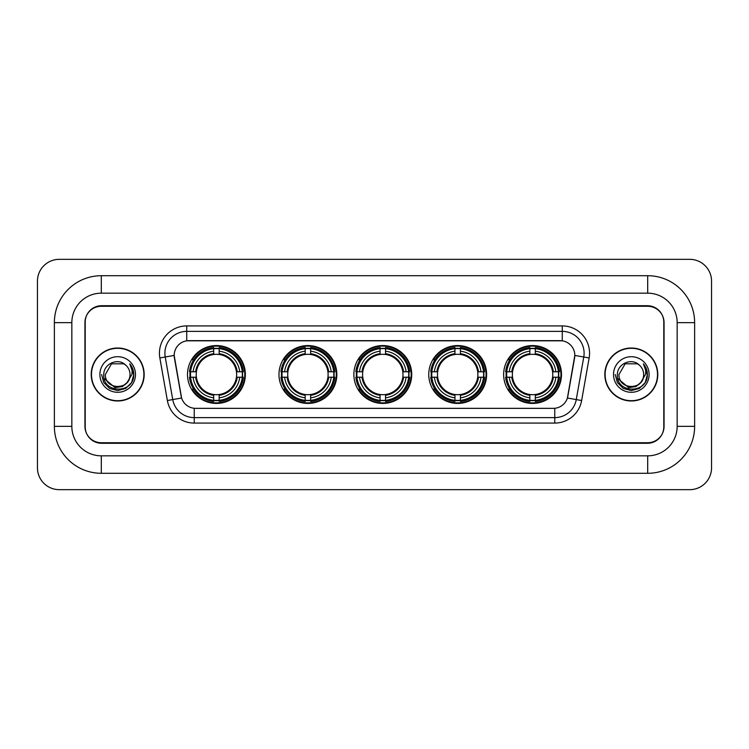 <?xml version="1.0" encoding="UTF-8"?>
<svg xmlns="http://www.w3.org/2000/svg" width="749" height="749" viewBox="0 0 749 749"><rect width="100%" height="100%" fill="white"/><g stroke="black" fill="none" stroke-linecap="round" stroke-linejoin="round"><path stroke-width="1.12" d="M503.646 374.5A28.93 28.93 0 0 0 532.576 403.43A28.93 28.93 0 0 0 561.497 374.5A28.93 28.93 0 0 0 532.576 345.57A28.93 28.93 0 0 0 503.646 374.5M278.984 374.5A28.93 28.93 0 0 0 307.905 403.43A28.93 28.93 0 0 0 336.835 374.5A28.93 28.93 0 0 0 307.905 345.57A28.93 28.93 0 0 0 278.984 374.5M353.865 374.5A28.93 28.93 0 0 0 382.795 403.43A28.93 28.93 0 0 0 411.725 374.5A28.93 28.93 0 0 0 382.795 345.57A28.93 28.93 0 0 0 353.865 374.5M428.756 374.5A28.93 28.93 0 0 0 457.686 403.43A28.93 28.93 0 0 0 486.616 374.5A28.93 28.93 0 0 0 457.686 345.57A28.93 28.93 0 0 0 428.756 374.5M187.503 374.5A28.93 28.93 0 0 0 216.424 403.43A28.93 28.93 0 0 0 245.354 374.5A28.93 28.93 0 0 0 216.424 345.57A28.93 28.93 0 0 0 187.503 374.5M174.18 355.401A14.737 14.737 0 0 0 174.405 357.956L181.146 396.165A14.737 14.737 0 0 0 195.658 408.345L553.342 408.345A14.737 14.737 0 0 0 567.854 396.165L574.595 357.956A14.737 14.737 0 0 0 560.083 340.655L188.917 340.655A14.737 14.737 0 0 0 174.18 355.401L174.339 353.21M190.096 377.224A26.477 26.477 0 0 1 190.096 371.776M431.349 377.224A26.477 26.477 0 0 1 431.349 371.776M356.468 377.224A26.477 26.477 0 0 1 356.468 371.776M281.577 377.224A26.477 26.477 0 0 1 281.577 371.776M506.24 377.224A26.477 26.477 0 0 1 506.24 371.776M101.312 275.707L101.312 293.168L647.688 293.168L647.688 275.707A46.944 46.944 0 0 1 694.632 322.65A46.944 46.944 0 0 0 647.688 275.707L101.312 275.707A46.944 46.944 0 0 0 54.368 322.65L54.368 426.35A46.944 46.944 0 0 0 101.312 473.293L647.688 473.293A46.944 46.944 0 0 0 694.632 426.35L694.632 322.65L677.162 322.65A29.473 29.473 0 0 0 647.688 293.168L101.312 293.168A29.473 29.473 0 0 0 71.838 322.65L71.838 426.35A29.473 29.473 0 0 0 101.312 455.832L647.688 455.832A29.473 29.473 0 0 0 677.162 426.35L677.162 322.65L677.162 426.35L694.632 426.35M647.688 306.275L101.312 306.275A16.375 16.375 0 0 0 84.937 322.65L84.937 426.35A16.375 16.375 0 0 0 101.312 442.725L647.688 442.725A16.375 16.375 0 0 0 664.063 426.35L664.063 322.65A16.375 16.375 0 0 0 647.688 306.275M711.55 281.165A21.833 21.833 0 0 0 689.717 259.332L59.283 259.332A21.833 21.833 0 0 0 37.45 281.165L37.45 467.835A21.833 21.833 0 0 0 59.283 489.668L689.717 489.668A21.833 21.833 0 0 0 711.55 467.835L711.55 281.165M91.219 374.5A26.477 26.477 0 0 0 117.687 400.977A26.477 26.477 0 0 0 144.164 374.5A26.477 26.477 0 0 0 117.687 348.023A26.477 26.477 0 0 0 91.219 374.5M604.836 374.5A26.477 26.477 0 0 0 631.313 400.977A26.477 26.477 0 0 0 657.781 374.5A26.477 26.477 0 0 0 631.313 348.023A26.477 26.477 0 0 0 604.836 374.5M186.735 325.918L186.735 340.823L562.265 340.823L562.265 331.376A21.833 21.833 0 0 1 583.771 357.001L576.262 399.582A21.833 21.833 0 0 1 554.756 417.624L194.244 417.624A21.833 21.833 0 0 1 172.738 399.582L165.229 357.001A21.833 21.833 0 0 1 186.735 331.376L562.265 331.376L562.265 325.918A27.292 27.292 0 0 1 589.145 357.947L581.636 400.528A27.292 27.292 0 0 1 554.756 423.082L194.244 423.082A27.292 27.292 0 0 1 167.364 400.528L159.855 357.947A27.292 27.292 0 0 1 186.735 325.918L562.265 325.918M553.342 408.345L195.658 408.345M589.145 357.947L574.82 355.429L567.405 398.019L581.636 400.528M167.364 400.528L181.595 398.019L174.18 355.429L165.229 357.001A21.833 21.833 0 0 1 164.902 353.21M663.792 322.098A16.375 16.375 0 0 0 647.417 305.723L101.583 305.723A16.375 16.375 0 0 0 85.208 322.098L85.208 426.902A16.375 16.375 0 0 0 101.583 443.277L647.417 443.277A16.375 16.375 0 0 0 663.792 426.902L663.792 322.098L663.792 426.902M85.208 322.098L85.208 426.902M143.883 374.5A26.196 26.196 0 0 0 117.687 348.304A26.196 26.196 0 0 0 91.49 374.5A26.196 26.196 0 0 0 117.687 400.696A26.196 26.196 0 0 0 143.883 374.5M127.143 382.43C120.589 391.278 104.71 385.613 105.347 374.5C104.588 390.416 130.785 390.416 130.026 374.5C130.785 390.416 104.588 390.416 105.347 374.5L111.517 363.817L123.857 363.817L125.766 365.175C118.202 357.245 103.624 363.78 103.755 374.5C102.37 393.543 133.256 394.049 133.753 375.427L133.781 374.5C133.734 370.455 132.386 366.898 129.736 363.836C131.749 367.141 132.461 370.699 131.871 374.5L127.143 382.43A12.34 12.34 0 0 0 130.026 374.5C130.785 390.416 104.588 390.416 105.347 374.5L111.517 363.817M130.026 374.5A12.34 12.34 0 0 0 125.766 365.175M127.929 381.765L122.359 386.587L115.056 387.608L104.139 378.498M99.889 374.5A17.798 17.798 0 0 0 117.687 392.298A17.798 17.798 0 0 0 135.485 374.5A17.798 17.798 0 0 0 117.687 356.702A17.798 17.798 0 0 0 99.889 374.5M129.736 363.836L133.771 374.968L133.022 369.622L133.771 374.968L133.022 369.622L133.771 374.968L129.858 363.977L133.771 374.968L129.858 363.977L133.781 374.5L131.618 382.542L125.729 388.431L117.687 390.594L109.644 388.431L103.755 382.542L101.592 374.5M129.858 363.977L133.771 374.977M657.51 374.5A26.196 26.196 0 0 0 631.313 348.304A26.196 26.196 0 0 0 605.117 374.5A26.196 26.196 0 0 0 631.313 400.696A26.196 26.196 0 0 0 657.51 374.5M643.653 374.5C644.412 390.416 618.215 390.416 618.974 374.5L625.143 363.817L637.483 363.817L639.393 365.175C631.828 357.245 617.242 363.78 617.382 374.5C615.996 393.543 646.874 394.049 647.379 375.427L647.408 374.5C647.361 370.455 646.013 366.898 643.363 363.836C645.376 367.141 646.087 370.699 645.488 374.5L640.769 382.43A12.34 12.34 0 0 0 643.653 374.5C644.412 390.416 618.215 390.416 618.974 374.5L625.143 363.817L637.483 363.817L639.393 365.175A12.34 12.34 0 0 1 643.653 374.5C644.412 390.416 618.215 390.416 618.974 374.5C618.328 385.613 634.216 391.278 640.769 382.43M641.556 381.765L635.985 386.587L628.683 387.608L617.766 378.498M613.515 374.5A17.798 17.798 0 0 0 631.313 392.298A17.798 17.798 0 0 0 649.111 374.5A17.798 17.798 0 0 0 631.313 356.702A17.798 17.798 0 0 0 613.515 374.5M643.363 363.836L647.398 374.968L646.649 369.622L647.398 374.968L646.649 369.622L647.398 374.968L643.485 363.977L647.398 374.968L643.485 363.977L647.408 374.5L645.245 382.542L639.356 388.431L631.313 390.594L623.271 388.431L617.382 382.542L615.219 374.5M643.485 363.977L647.398 374.977M219.157 400.341L219.157 401.436A27.076 27.076 0 0 0 243.359 377.224L242.264 377.224A25.981 25.981 0 0 1 219.157 400.341L219.157 397.813A23.472 23.472 0 0 0 239.736 377.224L236.441 377.224A20.195 20.195 0 0 0 219.157 354.492L219.157 348.659A25.981 25.981 0 0 1 242.264 371.776L243.359 371.776A27.076 27.076 0 0 0 219.157 347.564L219.157 348.659M190.592 377.224L189.497 377.224A27.076 27.076 0 0 0 213.699 401.436L213.699 400.341A25.981 25.981 0 0 1 190.592 377.224L193.12 377.224A23.472 23.472 0 0 0 213.699 397.813L213.699 394.508A20.195 20.195 0 0 0 236.441 377.224L237.246 377.224A20.991 20.991 0 0 1 219.157 395.313L219.157 397.813M213.699 348.659L213.699 347.564A27.076 27.076 0 0 0 189.497 371.776L190.592 371.776A25.981 25.981 0 0 1 213.699 348.659L213.699 351.187A23.472 23.472 0 0 0 193.12 371.776L196.416 371.776A20.195 20.195 0 0 0 213.699 394.508L213.699 395.313A20.991 20.991 0 0 1 195.611 377.224L193.12 377.224M190.649 377.224A25.925 25.925 0 0 1 190.649 371.776M219.157 348.716A25.925 25.925 0 0 0 213.699 348.716M242.208 371.776A25.925 25.925 0 0 1 242.208 377.224M242.264 371.776L239.736 371.776A23.472 23.472 0 0 0 219.157 351.187M239.736 377.224L242.264 377.224M213.699 397.813L213.699 400.341M236.441 371.776L239.736 371.776M219.157 394.545L219.157 395.313M213.699 394.508A20.195 20.195 0 0 1 196.416 377.224L195.611 377.224M219.157 400.284A25.925 25.925 0 0 1 213.699 400.284M193.12 371.776L190.592 371.776M213.699 354.455L213.699 351.187M219.157 354.492A20.195 20.195 0 0 0 196.416 371.776L195.611 371.776A20.991 20.991 0 0 1 213.699 353.687M219.157 354.455L219.157 353.687A20.991 20.991 0 0 1 237.246 371.776M193.719 359.763L192.175 359.763A28.387 28.387 0 0 1 244.811 374.5A28.387 28.387 0 0 1 192.175 389.237L193.719 389.237M310.638 400.341L310.638 401.436A27.076 27.076 0 0 0 334.84 377.224L333.745 377.224A25.981 25.981 0 0 1 310.638 400.341L310.638 397.813A23.472 23.472 0 0 0 331.217 377.224L327.922 377.224A20.195 20.195 0 0 0 310.638 354.492L310.638 348.659A25.981 25.981 0 0 1 333.745 371.776L334.84 371.776A27.076 27.076 0 0 0 310.638 347.564L310.638 348.659M282.073 377.224L280.978 377.224A27.076 27.076 0 0 0 305.18 401.436L305.18 400.341A25.981 25.981 0 0 1 282.073 377.224L284.601 377.224A23.472 23.472 0 0 0 305.18 397.813L305.18 394.508A20.195 20.195 0 0 0 327.922 377.224L328.727 377.224A20.991 20.991 0 0 1 310.638 395.313L310.638 397.813M305.18 348.659L305.18 347.564A27.076 27.076 0 0 0 280.978 371.776L282.073 371.776A25.981 25.981 0 0 1 305.18 348.659L305.18 351.187A23.472 23.472 0 0 0 284.601 371.776L287.897 371.776A20.195 20.195 0 0 0 305.18 394.508L305.18 395.313A20.991 20.991 0 0 1 287.092 377.224L284.601 377.224M282.13 377.224A25.925 25.925 0 0 1 282.13 371.776M310.638 348.716A25.925 25.925 0 0 0 305.18 348.716M333.689 371.776A25.925 25.925 0 0 1 333.689 377.224M333.745 371.776L331.217 371.776A23.472 23.472 0 0 0 310.638 351.187M331.217 377.224L333.745 377.224M305.18 397.813L305.18 400.341M327.922 371.776L331.217 371.776M310.638 394.545L310.638 395.313M305.18 394.508A20.195 20.195 0 0 1 287.897 377.224L287.092 377.224M310.638 400.284A25.925 25.925 0 0 1 305.18 400.284M284.601 371.776L282.073 371.776M305.18 354.455L305.18 351.187M310.638 354.492A20.195 20.195 0 0 0 287.897 371.776L287.092 371.776A20.991 20.991 0 0 1 305.18 353.687M310.638 354.455L310.638 353.687A20.991 20.991 0 0 1 328.727 371.776M285.2 359.763L283.656 359.763A28.387 28.387 0 0 1 336.292 374.5A28.387 28.387 0 0 1 283.656 389.237L285.2 389.237M385.529 400.341L385.529 401.436A27.076 27.076 0 0 0 409.731 377.224L408.636 377.224A25.981 25.981 0 0 1 385.529 400.341L385.529 397.813A23.472 23.472 0 0 0 406.108 377.224L402.803 377.224A20.195 20.195 0 0 0 385.529 354.492L385.529 348.659A25.981 25.981 0 0 1 408.636 371.776L409.731 371.776A27.076 27.076 0 0 0 385.529 347.564L385.529 348.659M356.955 377.224L355.859 377.224A27.076 27.076 0 0 0 380.071 401.436L380.071 400.341A25.981 25.981 0 0 1 356.955 377.224L359.483 377.224A23.472 23.472 0 0 0 380.071 397.813L380.071 394.508A20.195 20.195 0 0 0 402.803 377.224L403.617 377.224A20.991 20.991 0 0 1 385.529 395.313L385.529 397.813M380.071 348.659L380.071 347.564A27.076 27.076 0 0 0 355.859 371.776L356.955 371.776A25.981 25.981 0 0 1 380.071 348.659L380.071 351.187A23.472 23.472 0 0 0 359.483 371.776L362.788 371.776A20.195 20.195 0 0 0 380.071 394.508L380.071 395.313A20.991 20.991 0 0 1 361.982 377.224L359.483 377.224M357.011 377.224A25.925 25.925 0 0 1 357.011 371.776M385.529 348.716A25.925 25.925 0 0 0 380.071 348.716M408.579 371.776A25.925 25.925 0 0 1 408.579 377.224M408.636 371.776L406.108 371.776A23.472 23.472 0 0 0 385.529 351.187M406.108 377.224L408.636 377.224M380.071 397.813L380.071 400.341M402.803 371.776L406.108 371.776M385.529 394.545L385.529 395.313M380.071 394.508A20.195 20.195 0 0 1 362.788 377.224L361.982 377.224M385.529 400.284A25.925 25.925 0 0 1 380.071 400.284M359.483 371.776L356.955 371.776M380.071 354.455L380.071 351.187M385.529 354.492A20.195 20.195 0 0 0 362.788 371.776L361.982 371.776A20.991 20.991 0 0 1 380.071 353.687M385.529 354.455L385.529 353.687A20.991 20.991 0 0 1 403.617 371.776M360.082 359.763L358.537 359.763A28.387 28.387 0 0 1 411.182 374.5A28.387 28.387 0 0 1 358.537 389.237L360.082 389.237M460.41 400.341L460.41 401.436A27.076 27.076 0 0 0 484.622 377.224L483.526 377.224A25.981 25.981 0 0 1 460.41 400.341L460.41 397.813A23.472 23.472 0 0 0 480.998 377.224L477.693 377.224A20.195 20.195 0 0 0 460.41 354.492L460.41 348.659A25.981 25.981 0 0 1 483.526 371.776L484.622 371.776A27.076 27.076 0 0 0 460.41 347.564L460.41 348.659M431.845 377.224L430.75 377.224A27.076 27.076 0 0 0 454.952 401.436L454.952 400.341A25.981 25.981 0 0 1 431.845 377.224L434.373 377.224A23.472 23.472 0 0 0 454.952 397.813L454.952 394.508A20.195 20.195 0 0 0 477.693 377.224L478.499 377.224A20.991 20.991 0 0 1 460.41 395.313L460.41 397.813M454.952 348.659L454.952 347.564A27.076 27.076 0 0 0 430.75 371.776L431.845 371.776A25.981 25.981 0 0 1 454.952 348.659L454.952 351.187A23.472 23.472 0 0 0 434.373 371.776L437.678 371.776A20.195 20.195 0 0 0 454.952 394.508L454.952 395.313A20.991 20.991 0 0 1 436.864 377.224L434.373 377.224M431.901 377.224A25.925 25.925 0 0 1 431.901 371.776M460.41 348.716A25.925 25.925 0 0 0 454.952 348.716M483.47 371.776A25.925 25.925 0 0 1 483.47 377.224M483.526 371.776L480.998 371.776A23.472 23.472 0 0 0 460.41 351.187M480.998 377.224L483.526 377.224M454.952 397.813L454.952 400.341M477.693 371.776L480.998 371.776M460.41 394.545L460.41 395.313M454.952 394.508A20.195 20.195 0 0 1 437.678 377.224L436.864 377.224M460.41 400.284A25.925 25.925 0 0 1 454.952 400.284M434.373 371.776L431.845 371.776M454.952 354.455L454.952 351.187M460.41 354.492A20.195 20.195 0 0 0 437.678 371.776L436.864 371.776A20.991 20.991 0 0 1 454.952 353.687M460.41 354.455L460.41 353.687A20.991 20.991 0 0 1 478.499 371.776M434.972 359.763L433.428 359.763A28.387 28.387 0 0 1 486.064 374.5A28.387 28.387 0 0 1 433.428 389.237L434.972 389.237M535.301 400.341L535.301 401.436A27.076 27.076 0 0 0 559.503 377.224L558.408 377.224A25.981 25.981 0 0 1 535.301 400.341L535.301 397.813A23.472 23.472 0 0 0 555.88 377.224L552.584 377.224A20.195 20.195 0 0 0 535.301 354.492L535.301 348.659A25.981 25.981 0 0 1 558.408 371.776L559.503 371.776A27.076 27.076 0 0 0 535.301 347.564L535.301 348.659M506.736 377.224L505.641 377.224A27.076 27.076 0 0 0 529.843 401.436L529.843 400.341A25.981 25.981 0 0 1 506.736 377.224L509.264 377.224A23.472 23.472 0 0 0 529.843 397.813L529.843 394.508A20.195 20.195 0 0 0 552.584 377.224L553.389 377.224A20.991 20.991 0 0 1 535.301 395.313L535.301 397.813M529.843 348.659L529.843 347.564A27.076 27.076 0 0 0 505.641 371.776L506.736 371.776A25.981 25.981 0 0 1 529.843 348.659L529.843 351.187A23.472 23.472 0 0 0 509.264 371.776L512.559 371.776A20.195 20.195 0 0 0 529.843 394.508L529.843 395.313A20.991 20.991 0 0 1 511.754 377.224L509.264 377.224M506.792 377.224A25.925 25.925 0 0 1 506.792 371.776M535.301 348.716A25.925 25.925 0 0 0 529.843 348.716M558.351 371.776A25.925 25.925 0 0 1 558.351 377.224M558.408 371.776L555.88 371.776A23.472 23.472 0 0 0 535.301 351.187M555.88 377.224L558.408 377.224M529.843 397.813L529.843 400.341M552.584 371.776L555.88 371.776M535.301 394.545L535.301 395.313M529.843 394.508A20.195 20.195 0 0 1 512.559 377.224L511.754 377.224M535.301 400.284A25.925 25.925 0 0 1 529.843 400.284M509.264 371.776L506.736 371.776M529.843 354.455L529.843 351.187M535.301 354.492A20.195 20.195 0 0 0 512.559 371.776L511.754 371.776A20.991 20.991 0 0 1 529.843 353.687M535.301 354.455L535.301 353.687A20.991 20.991 0 0 1 553.389 371.776M509.863 359.763L508.318 359.763A28.387 28.387 0 0 1 560.954 374.5A28.387 28.387 0 0 1 508.318 389.237L509.863 389.237M647.688 473.293L647.688 455.832L101.312 455.832L101.312 473.293M54.368 426.35L71.838 426.35L71.838 322.65L54.368 322.65M554.756 408.271L554.756 423.082M194.244 423.082L194.244 408.271M159.855 357.947L165.229 357.001M219.157 394.508A20.195 20.195 0 0 0 236.441 377.224M213.699 400.528A26.168 26.168 0 0 0 219.157 400.528M242.451 377.224A26.168 26.168 0 0 0 242.451 371.776M219.157 348.472A26.168 26.168 0 0 0 213.699 348.472M310.638 394.508A20.195 20.195 0 0 0 327.922 377.224M305.18 400.528A26.168 26.168 0 0 0 310.638 400.528M333.942 377.224A26.168 26.168 0 0 0 333.942 371.776M310.638 348.472A26.168 26.168 0 0 0 305.18 348.472M385.529 394.508A20.195 20.195 0 0 0 402.803 377.224M380.071 400.528A26.168 26.168 0 0 0 385.529 400.528M408.823 377.224A26.168 26.168 0 0 0 408.823 371.776M385.529 348.472A26.168 26.168 0 0 0 380.071 348.472M460.41 394.508A20.195 20.195 0 0 0 477.693 377.224M454.952 400.528A26.168 26.168 0 0 0 460.41 400.528M483.714 377.224A26.168 26.168 0 0 0 483.714 371.776M460.41 348.472A26.168 26.168 0 0 0 454.952 348.472M535.301 394.508A20.195 20.195 0 0 0 552.584 377.224M529.843 400.528A26.168 26.168 0 0 0 535.301 400.528M558.604 377.224A26.168 26.168 0 0 0 558.604 371.776M535.301 348.472A26.168 26.168 0 0 0 529.843 348.472"/></g></svg>
